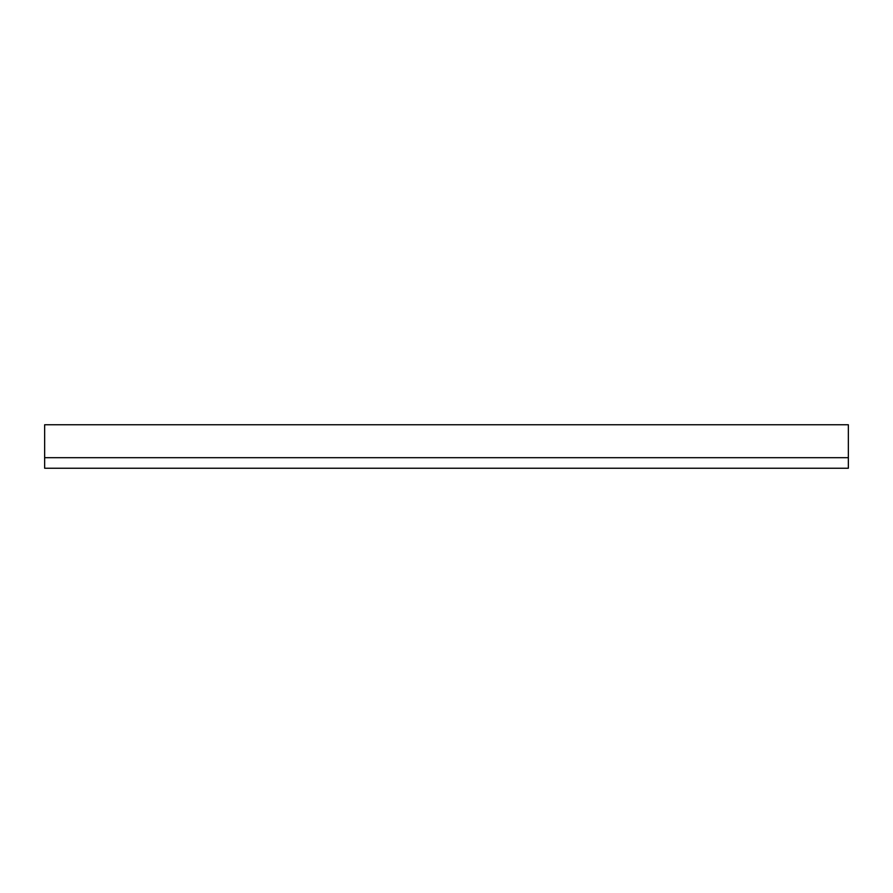 <?xml version="1.0" encoding="UTF-8"?>
<svg xmlns="http://www.w3.org/2000/svg" width="893" height="893" viewBox="0 0 893 893"><rect width="100%" height="100%" fill="white"/><g stroke="black" fill="none" stroke-linecap="round" stroke-linejoin="round"><path stroke-width="1.34" d="M848.35 424.755L848.35 457.696L44.65 457.696L44.65 468.245L848.35 468.245L848.35 457.696L44.65 457.696L44.65 424.755L848.35 424.755"/></g></svg>
